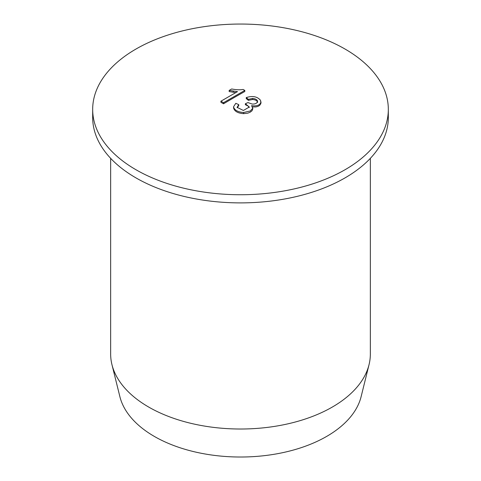 <?xml version="1.0" encoding="UTF-8"?>
<svg xmlns="http://www.w3.org/2000/svg" width="481" height="481" viewBox="0 0 481 481"><rect width="100%" height="100%" fill="white"/><g stroke="black" fill="none" stroke-linecap="round" stroke-linejoin="round"><path stroke-width="0.72" d="M388.323 109.391L388.323 117.55A147.823 85.341 180 0 1 240.5 202.892A147.823 85.341 180 0 1 92.677 117.55L92.677 109.391A147.823 85.341 180 0 1 135.973 49.044A147.823 85.341 180 0 1 345.027 49.044A147.823 85.341 180 0 1 388.323 109.391A147.823 85.341 180 0 1 240.5 194.739A147.823 85.341 180 0 1 92.677 109.391M110.654 158.339L110.654 354.052A129.846 74.964 0 0 0 111.959 364.652A129.846 74.964 0 0 0 148.689 407.058A129.846 74.964 0 0 0 281.559 425.168A129.846 74.964 0 0 0 369.041 364.652A129.846 74.964 0 0 0 370.346 354.052L370.346 158.339M369.041 364.652L361.129 396.621A121.855 70.352 180 0 1 279.034 453.409A121.855 70.352 180 0 1 154.335 436.417A121.855 70.352 180 0 1 119.871 396.621L111.959 364.652M244.805 90.41L244.805 91.504A1098.838 634.415 120 0 0 234.127 97.589A1098.838 634.415 120 0 0 223.533 103.788A1098.772 634.379 -120 0 0 220.929 102.315L220.929 101.196L223.533 102.694L244.805 90.41L243.127 89.442C240.085 90.001 236.267 89.845 231.68 88.979L229.166 90.428L237.506 91.624L220.929 101.196M235.798 92.611L229.166 91.564L229.166 90.428M249.236 107.546L248.07 106.012L245.37 104.726L245.37 103.722L249.308 107.016L243.386 110.474L237.091 107.347L238.75 104.624L238.75 105.628L237.163 107.732M257.6 102.441C257.197 100.733 255.513 99.753 252.555 99.495L248.388 100.361A1098.851 513.882 -112 0 0 246.254 98.587L246.254 97.589L248.388 99.357L252.555 98.455C255.537 98.719 257.221 99.687 257.6 101.353L257.6 101.389M260.985 102.94L259.764 105.315L258.014 106.373L255.856 106.938L252.555 106.89M252.778 108.916L252.026 110.768L250.282 112.127L247.817 113.155L243.614 113.648C237.921 113.233 234.584 111.376 233.598 108.069L233.598 107.022C234.596 110.257 237.933 112.079 243.614 112.5L250.342 110.949L252.723 108.375L251.599 105.652C256.295 106.355 259.349 105.411 260.774 102.832L260.564 100.373C257.359 96.513 252.591 95.587 246.254 97.589M238.75 104.624L235.798 103.325L233.586 106.734L233.586 107.78M248.388 100.361L248.388 99.357M257.6 101.419L257.6 101.353C257.064 103.277 255.261 104.173 252.188 104.058L247.943 102.567L245.37 103.722M223.533 103.788L223.533 102.694M243.614 113.648L243.614 112.5M260.774 103.968L260.774 102.832M252.555 99.495L252.555 98.455M233.249 92.322L233.249 91.234M252.778 108.946L252.778 107.864M260.985 102.964L260.985 101.828"/></g></svg>
